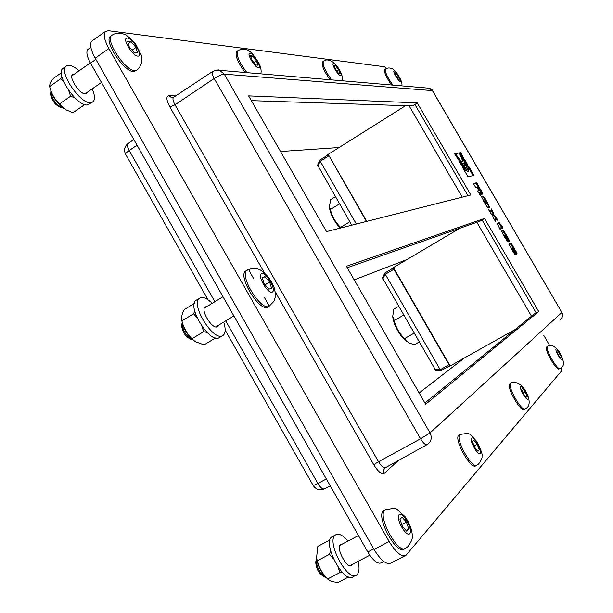 <?xml version="1.0" encoding="UTF-8"?>
<svg xmlns="http://www.w3.org/2000/svg" width="613" height="613" viewBox="0 0 613 613"><rect width="100%" height="100%" fill="white"/><g stroke="black" fill="none" stroke-linecap="round" stroke-linejoin="round"><path stroke-width="0.92" d="M409.101 105.796L462.24 197.148M366.819 221.362L328.445 154.775L327.35 155.487L327.097 155.051L405.568 105.681M366.459 221.454L328.445 154.775M407.101 341.709L406.84 341.525C401.929 337.893 397.722 331.825 394.236 323.319L392.887 317.856M398.504 306.423L393.791 309.167L392.741 316.316L394.228 320.553C395.906 327.587 399.362 333.602 404.603 338.591L408.373 342.613L414.288 344.797L419.031 342.092M394.228 320.553L403.53 315.166M404.603 338.591L413.936 333.242M382.474 277.835L435.69 370.306M382.757 279.068L385.232 274.195L384.941 272.969L392.473 268.502L384.941 272.969M515.035 329.587L449 366.597L448.739 366.153L449.904 365.517L448.992 364.666L440.234 369.731L434.763 369.424M440.172 369.601L385.309 274.31L393.967 269.184L393.692 267.981L392.565 268.663L392.312 268.226L459.873 228.235M448.839 366.321L441.161 370.612L440.234 369.731M448.992 364.666L393.967 269.184M340.062 228.151C334.399 221.554 330.905 215.056 329.579 208.642L329.556 208.435M335.365 196.712L330.759 199.577L329.342 206.658L330.392 209.493C332.062 216.512 335.48 222.458 340.644 227.339L340.974 227.921M340.644 227.339L349.778 221.753M330.392 209.493L339.487 203.868M317.664 165.219L351.755 225.186M317.886 166.338L320.147 161.158L319.871 160.07L327.288 155.388M356.352 224.021L320.231 161.273L328.691 155.917M192.919 339.763C187.961 335.541 184.521 330.154 182.605 323.61L181.892 320.798M194.237 303.458L184.153 309.665C181.831 314.277 181.065 317.94 181.854 320.645L181.923 320.913C183.609 327.863 186.965 333.809 191.984 338.736L195.172 341.61L204.037 344.866L215.462 337.985M197.141 317.841L193.57 313.779L194.742 311.113M207.179 332.53L203.677 331.648L201.892 326.17M191.984 338.736L203.677 331.648M181.923 320.913L193.57 313.779M218.527 325.235L217.186 326.821C212.159 329.388 200.436 310.293 204.995 306.96L207.033 306.485M223.699 322.109C225.714 328.468 225.615 332.813 223.408 335.135L222.281 335.832C212.918 340.897 190.574 304.653 199.21 298.378C202.206 296.171 206.527 297.818 212.19 303.32M222.182 335.87L218.803 337.924C209.378 343.027 187.057 306.822 195.746 300.508L196.965 299.757M63.491 108.095C57.791 103.911 53.699 98.44 51.208 91.689L50.618 89.896M61.354 72.778L53.469 78.334C50.626 82.142 49.347 84.885 49.615 86.548L50.335 89.023C52.005 94.64 55.04 99.62 59.453 103.965L66.143 109.873L72.909 112.746L83.958 105.114L82.993 103.888M84.387 104.471L83.958 105.114M63.99 82.41L60.718 78.748L61.967 76.947M74.962 97.904L70.587 96.21L68.687 90.463M59.453 103.965L70.587 96.21M49.615 86.548L60.718 78.748M87.49 92.126L86.9 93.352L85.337 93.904C79.751 94.241 68.648 77.652 72.457 74.633L74.38 74.104M92.234 88.839C94.839 95.053 95.153 99.329 93.191 101.666L90.318 102.708C79.889 103.551 58.718 72.058 65.936 66.342C68.664 64.112 73.062 65.591 79.115 70.779M92.165 102.371L87 104.999C76.525 105.873 55.369 74.418 62.633 68.679L63.645 67.959M325.978 577.231C321.373 572.542 318.331 566.757 316.867 559.868L316.814 559.508M329.963 540.022L317.856 546.329L316.538 557.83L317.319 560.757C318.998 567.745 322.43 573.829 327.61 579.001L328.514 579.791C330.323 581.285 333.549 582.135 338.2 582.35L348.468 577.025M333.434 558.826L329.541 554.313L330.53 550.52M342.652 572.856L339.886 572.603L338.207 567.393M327.61 579.001L339.886 572.603M317.319 560.757L329.541 554.313M352.69 564.159L351.893 565.347C347.318 569.814 335.349 547.662 340.491 544.267L342.567 543.938M358.092 561.339C359.563 567.584 359.302 571.929 357.318 574.373L356.873 574.787C348.268 583.239 325.656 541.348 335.357 535.019C338.491 532.981 342.69 535.011 347.939 541.095M355.586 575.454L353.218 576.68C344.552 585.162 321.971 543.302 331.733 536.942L333.02 536.26M383.815 561.539L381.501 562.734C377.869 564.519 373.294 560.941 367.777 551.991L90.509 63.139C86.908 56.473 86.004 51.929 87.789 49.5L88.563 48.948M92.686 40.481L91.72 41.163C89.529 44.167 90.693 49.845 95.199 58.189L374.014 549.432C380.926 560.65 386.619 565.155 391.094 562.949L404.894 555.822M340.169 73.56L338.598 73.399L335.556 69.422L334.1 65.629L335.686 65.813L338.713 69.775L340.169 73.56M330.085 79.744C323.955 71.093 321.396 65.177 322.415 62.005L322.706 61.806M336.79 71.031L338.713 69.775M334.476 66.61L335.686 65.813M257.996 65.208L255.767 64.978L251.981 60.235L250.449 55.737L252.702 56.005L256.456 60.725L257.996 65.208M245.116 72.487C237.829 62.541 234.955 55.584 236.511 51.615L237.001 51.277M253.797 62.511L256.456 60.725M250.947 57.185L252.702 56.005M326.162 577.438L325.802 577.346C319.879 573.599 316.691 567.676 316.231 559.577L316.599 558.244M315.856 561.416L315.741 561.998C316.101 568.496 318.66 573.255 323.419 576.258L324.545 576.779M408.802 529.065L406.81 531.302L402.389 526.437L400.005 519.357L402.028 517.18L406.411 522.031L408.802 529.065L406.074 530.49M404.772 548.666L404.465 548.827C397.101 556.481 375.179 516.269 383.615 510.652L384.726 510.062M401.73 524.483L406.411 522.031M63.652 108.217L63.216 108.194C56.664 105.344 52.519 100.034 50.772 92.257L50.979 90.977M50.672 94.364L50.657 94.693C52.051 100.93 55.377 105.198 60.649 107.49L61.859 107.819M137.519 52.963L134.132 52.618L129.167 46.726L127.642 41.217L131.059 41.623L135.979 47.477L137.519 52.963M136.423 70.472L133.481 71.598C124.117 71.92 103.919 41.546 110.194 36.519L111.076 35.891M132.086 50.189L135.979 47.477M128.293 43.561L131.059 41.623M193.156 340L192.88 339.954C186.674 336.813 183.057 331.334 182.015 323.518L182.268 322.285M181.762 325.426L181.701 325.894C182.536 332.169 185.44 336.568 190.428 339.089L191.501 339.464M271.582 288.248L268.877 289.16L264.18 283.773L262.234 277.497L264.977 276.639L269.628 282.003L271.582 288.248M268.854 306.462L267.582 307.251C259.36 311.619 237.928 276.754 245.438 271.199L246.495 270.548M265.061 284.784L269.628 282.003M262.448 278.187L264.977 276.639M479.32 449.865L478.025 451.321L474.608 447.245L472.508 441.728L473.826 440.31L477.228 444.371L479.32 449.865L477.581 450.793M476.562 465.359L475.972 465.673C471.259 470.83 453.275 438.67 458.861 435.123L459.436 434.809M474.14 446.026L477.228 444.371M561.546 357.532L560.872 358.291L558.527 355.218L556.865 351.402L557.554 350.659L559.891 353.724L561.546 357.532L560.665 358.015M559.884 368.482L559.232 368.834C556.865 371.685 543.677 348.697 546.681 346.981L546.896 346.858M558.259 354.613L559.891 353.724M399.814 79.621L398.642 79.498L396.098 76.081L394.741 72.794L395.921 72.939L398.45 76.341L399.814 79.621M391.569 85C386.282 77.353 383.976 72.211 384.642 69.583L384.841 69.461M396.986 77.284L398.45 76.341M395.033 73.506L395.921 72.939M527.073 396.243L526.161 397.27L523.379 393.761L521.517 389.247L522.445 388.251L525.218 391.745L527.073 396.243L525.87 396.895M524.989 409.07L524.337 409.423C521.088 413.162 505.863 386.351 509.855 383.945L510.185 383.761M523.035 392.933L525.218 391.745M460.57 164.023L458.723 160.851C462.646 165.977 465.229 168.154 466.462 167.38C467.183 166.475 466.7 164.016 465.006 159.993L466.822 163.104C467.995 166.376 468.248 168.406 467.566 169.173C466.462 169.993 464.133 168.276 460.57 164.023M501.442 227.515L499.955 228.113L500.553 229.139L500.047 229.346L497.396 223.806L498.959 223.247L498.53 222.519L499.013 222.335L502.537 227.078L501.947 227.308L502.514 228.274L502.009 228.48L501.442 227.515M454.386 153.426L454.861 153.373C459.298 160.56 462.394 163.977 464.148 163.625C464.853 162.184 463.581 158.568 460.325 152.775L460.784 152.729C464.6 159.518 466.095 163.755 465.275 165.449C463.213 165.862 459.581 161.855 454.386 153.426M491.289 211.5L491.182 208.826L493.741 213.224L493.84 215.086L495.58 216.374L497.955 220.458L495.457 218.603L495.679 221.799L492.959 217.117L492.814 215.017L490.867 213.531L488.415 209.332L491.289 211.5L490.576 211.922L489.419 211.048M511.901 244.434L516.912 253.223L516.46 254.341L513.962 250.058L513.556 248.25L512.828 247.514L511.893 247.943L516.016 254.579L515.341 254.816L509.127 244.641L509.066 243.836L510.606 243.108L511.901 244.434L511.188 244.848L510.024 243.537L509.051 243.882M508.56 238.702L509.51 241.223L508.476 241.752L504.3 235.139L508.246 241.859L507.388 241.652L501.457 231.093L502.966 230.327L503.671 230.687L508.56 238.702L507.848 239.116L506.698 237.139L506.024 237.537L506.767 236.856L505.633 234.856L504.576 235.063M459.827 152.829C462.478 157.556 463.52 160.506 462.945 161.679C461.512 161.962 458.984 159.173 455.375 153.311L459.827 152.829L455.574 153.648M483.167 196.267L485.128 198.397L489.672 207.163L488.009 207.684L486.461 205.983L481.55 196.804L483.167 196.267L481.527 196.965M480.423 194.834L480.24 195.286L477.703 190.942L478.508 190.245L477.198 187.432L475.841 187.747L473.351 183.463L476.73 182.728L482.768 193.7L482.155 194.214L480.263 192.053L481.09 194.49L480.423 194.834M468.524 166.023L474.041 175.479L467.926 176.651L462.309 167.004C465.596 170.636 467.757 172.031 468.799 171.188L468.524 166.023M484.5 218.427L538.712 311.557L425.644 404.274L346.422 266.264L484.5 218.427L480.079 221.155L347.257 267.712M417.231 102.884L470.838 194.965L326.514 231.591L248.61 95.873L417.231 102.884L413.032 105.926L251.345 100.639M561.209 367.57L561.355 371.171L406.09 555.202C401.73 557.347 396.082 552.788 389.148 541.524L108.899 48.573C104.363 40.205 103.153 34.543 105.267 31.585L108.317 30.696L384.305 66.733L386.826 68.365M543.662 335.158L549.8 345.709M466.822 163.104L466.286 163.433M467.014 169.41L466.738 165.395M466.186 167.548L463.52 167.265M499.955 228.113L499.488 228.388M501.947 227.308L501.488 227.584M501.771 227.415L498.752 223.362M499.013 222.335L498.576 222.588M498.959 223.247L497.335 224.013M464.731 165.625L464.37 162.292M463.949 163.748L461.918 163.732M494.837 220.343L494.745 219.025L495.457 218.603M496.277 219.216L494.867 216.795L493.128 215.508L493.036 213.646L491.251 210.588M495.58 216.374L494.867 216.795M493.84 215.086L493.128 215.508M493.741 213.224L493.036 213.646M512.131 244.771L511.188 244.848M511.679 244.097L510.958 244.51M511.403 243.721L510.69 244.135M511.081 243.369L510.368 243.782M510.913 243.223L510.192 243.645M510.736 243.123L510.024 243.537M510.606 243.108L509.893 243.522M510.468 243.139L509.755 243.553M515.104 254.656L512.552 250.809L513.219 250.395M513.518 250.28L512.797 250.702M513.311 250.388L512.591 250.801M513.104 250.342L512.483 250.694M512.981 250.25L512.414 250.571M512.859 250.119L512.33 250.426M512.729 249.958L512.223 250.25M512.606 249.79L512.123 250.073M512.491 249.621L512.016 249.889M512.315 249.33L511.847 249.598M512.131 249.001L511.656 249.276M511.993 248.725L511.503 249.008M511.886 248.472L511.365 248.778M511.832 248.273L511.265 248.602M511.801 248.096L511.181 248.457M511.832 248.012L511.15 248.403M511.142 248.388L511.893 247.943M514.23 249.928L516.307 254.081M516.974 254.027L516.452 254.334M517.027 253.889L516.407 254.249M517.027 253.698L516.322 254.104M516.997 253.483L516.284 253.897M516.912 253.223L516.2 253.636M516.79 252.908L516.069 253.322M516.652 252.594L515.939 253.008M516.468 252.234L515.755 252.648M516.215 251.751L515.502 252.165M516.046 251.46L515.334 251.874M512.797 247.522L511.411 245.192M512.591 245.522L511.878 245.943M512.361 245.146L511.648 245.56M505.081 234.764L506.514 237.231M508.836 241.583L507.848 239.116M505.265 234.687L502.959 231.101L501.465 231.07M504.966 232.542L504.261 232.955M504.668 232.051L503.955 232.465M504.384 231.622L503.679 232.036M504.116 231.224L503.403 231.645M503.878 230.925L503.166 231.346M503.671 230.687L502.959 231.101M503.457 230.488L502.744 230.902M503.281 230.373L502.568 230.794M503.104 230.304L502.392 230.718M502.966 230.327L502.246 230.741M505.74 237.568L505.028 237.982M505.648 237.568L505.005 237.944M505.526 237.476L504.936 237.821M505.396 237.346L504.844 237.668M505.258 237.185L504.744 237.492M505.135 237.024L504.637 237.308M504.989 236.825L504.514 237.101M504.882 236.649L504.415 236.924M504.76 236.449L504.292 236.718M504.576 236.12L504.101 236.396M504.438 235.844L503.947 236.135M504.338 235.599L503.817 235.905M504.284 235.438L503.733 235.76M504.261 235.3L503.664 235.645M504.3 235.139L503.602 235.538M462.409 161.771C462.562 160.215 461.466 157.38 459.129 153.258M484.393 200.88L485.603 203.24L486.822 203.049L485.603 200.635L483.703 201.294M484.354 200.995L483.741 201.363M484.339 201.118L483.795 201.447M484.416 201.355L483.918 201.654M484.668 201.861L484.201 202.144M484.845 202.19L484.385 202.466M485.044 202.512L484.576 202.788M485.22 202.765L484.73 203.056M485.373 202.995L484.868 203.294M485.603 203.24L485.036 203.577M485.688 203.278L485.075 203.646M485.757 203.332L485.113 203.715M485.825 203.347L486.822 203.049M485.128 198.397L484.416 198.819L482.569 196.627M488.86 204.803L488.147 205.225L486.868 203.018M489.051 207.355L488.147 205.225M485.442 200.581L484.416 198.819M478.485 189.9L479.197 190.49L479.879 190.084M477.856 187.279L479.902 190.068L478.515 187.126L477.297 187.609M478.791 188.881L478.217 189.225M480.263 192.053L479.55 192.474L480.4 194.857M482.768 193.7L482.056 194.129L479.925 189.846M481.557 191.026L480.853 191.448M481.259 190.505L480.554 190.927M478.362 187.157L476.025 183.157L473.489 183.708M476.73 182.728L476.025 183.157M473.19 175.647L469.152 168.728M468.447 171.402L463.972 169.862M538.712 311.557L536.222 312.959L482.056 219.875M424.916 403.002L534.122 314.04L536.222 312.959M467.98 195.693L414.84 104.394M326.354 478.952L317.871 483.488C320.553 487.879 322.844 489.634 324.729 488.753L330.246 485.818M214.856 301.688L129.205 150.545C127.381 147.189 126.945 144.875 127.91 143.595L128.293 143.335M419.154 392.964L464.493 357.908M407.024 259.521L354.222 279.857M339.066 147.518L280.547 151.511M449.904 365.517L393.692 267.981M476.86 222.281L531.486 316.185M367.777 551.991L373.7 548.896M90.509 63.139L95.873 59.377M340.705 75.759C338.001 75.56 330.744 63.024 333.579 63.445C336.315 63.729 343.464 76.073 340.705 75.759M323.641 61.193L323.342 61.392C322.377 64.84 325.128 71.001 331.602 79.874M258.441 67.798C254.602 67.507 246.02 52.588 250.02 53.17C253.897 53.584 262.326 68.235 258.441 67.798M238.082 50.55L237.591 50.879C236.074 55.178 239.193 62.434 246.939 72.641M409.798 533.67C406.381 537.747 395.385 518.429 399.032 514.774C402.519 510.966 413.277 529.831 409.798 533.67M386.152 509.303L385.025 509.901C376.612 515.502 398.55 555.73 405.89 548.083L407.714 546.781C411.223 542.206 412.741 538.589 412.273 535.915C412.189 530.092 409.79 523.671 405.063 516.652C392.933 506.054 398.55 507.725 385.025 509.901L383.615 510.652M137.733 56.128C131.864 55.66 121.374 37.232 127.458 38.09C133.358 38.742 143.626 56.764 137.733 56.128M134.768 70.702L137.312 69.859C141.373 65.982 142.729 61.124 141.373 55.285L135.611 43.99C130.676 38.512 127.029 35.332 124.661 34.443C119.589 32.42 115.198 32.811 111.489 35.608C105.221 40.627 125.427 71.016 134.768 70.702M112.386 34.979L110.194 36.519M272.18 292.117C267.513 293.872 256.77 274.999 261.667 273.659C266.387 272.134 276.892 290.57 272.18 292.117M268.938 306.439L273.965 301.282L275.352 296.792L275.421 293.428L274.195 287.742L271.896 282.501L268.256 276.915L262.617 271.344L259.414 269.482L255.529 268.356L252.464 268.302L246.786 270.371C239.3 275.911 260.74 310.791 268.938 306.439M247.867 269.712L245.438 271.199M480.293 453.405C478.079 456.072 469.167 440.571 471.55 438.211C473.818 435.713 482.569 450.915 480.293 453.405M460.608 434.18L460.026 434.494C454.455 438.034 472.447 470.202 477.144 465.052L478.531 464.079C481.266 460.424 482.423 457.811 482.01 456.233C482.738 454.608 480.929 449.643 476.6 441.337C467.872 431.996 470.738 432.924 460.026 434.494L458.861 435.123M562.389 359.931C561.247 361.333 554.788 350.23 556.037 349.012C557.209 347.694 563.585 358.643 562.389 359.931M547.754 346.391L547.539 346.506C544.543 348.222 557.738 371.21 560.09 368.367L561.041 367.716C564.895 365.808 564.167 360.283 558.857 351.149C554.137 345.525 550.367 343.977 547.539 346.506L546.681 346.981M400.373 81.529C398.358 81.391 392.075 70.587 394.19 70.901C396.22 71.108 402.427 81.767 400.373 81.529M385.654 68.94L385.462 69.062C384.841 71.92 387.316 77.269 392.879 85.107M527.977 399.109C526.437 400.986 518.943 388.052 520.621 386.405C522.207 384.635 529.586 397.362 527.977 399.109M511.181 383.217L510.844 383.401C506.859 385.807 522.092 412.618 525.326 408.886L526.452 408.105C532.245 404.404 527.916 392.197 521.303 385.316C515.786 381.868 512.292 381.232 510.844 383.401L509.855 383.945M216.542 70.074L219.485 70.296L224.297 74.142L432.364 90.617L429.269 88.218L427.453 88.065M432.403 90.663L561.86 312.415M561.799 312.515L561.815 312.561C563.186 315.534 562.573 317.963 559.968 319.84C564.535 315.818 561.769 312.109 561.868 312.423L432.556 90.724C432.632 90.096 431.537 89.26 429.269 88.218L219.485 70.296C219.285 69.522 216.941 69.943 212.458 71.56C211.7 72.702 212.282 75.016 214.198 78.518L420.579 438.785C423.407 443.375 425.614 445.299 427.177 444.563L427.253 444.517C431.322 441.613 432.257 437.751 430.05 432.924L420.579 438.785L378.535 461.727L175.012 104.785L214.198 78.518C218.542 75.759 221.906 74.319 224.304 74.204L224.297 74.142M561.815 312.561L430.05 432.924M429.997 432.87L224.304 74.204M212.795 71.338L173.77 97.183M426.794 444.777L385.638 467.596C383.853 468.447 381.485 466.493 378.535 461.727L373.754 464.715C378.121 471.765 381.623 474.623 384.259 473.313C383.225 471.106 383.569 469.267 385.309 467.803M175.693 95.912L168.95 95.666C165.947 96.226 166.261 99.996 169.893 106.991L175.012 104.785C173.035 101.137 172.491 98.693 173.395 97.436L171.548 97.628L172.789 97.682M168.95 95.666L171.548 97.628L172.82 97.674M169.893 106.991L264.341 272.716M275.229 291.826L373.754 464.715M384.259 473.313L398.205 460.624M479.642 189.969L478.929 190.398M482.086 191.992L481.381 192.413M249.077 270.555L253.751 278.777M264.487 297.627L269.176 305.864M133.833 139.519L127.91 143.595C124.431 146.591 123.68 150.177 125.65 154.353C125.351 153.656 126.539 152.392 129.205 150.545L137.036 145.174M225.147 330.039L313.258 485.603L317.871 483.488L225.73 320.875M389.148 541.524L374.014 549.432M95.199 58.189L108.899 48.573M392.91 318.124L392.741 316.316M382.397 277.919L384.841 273.099M440.977 370.627L435.628 370.329M329.579 208.642L329.342 206.658M317.549 165.311L319.779 160.2M327.281 155.373L319.871 160.07M217.171 326.829L217.814 326.438M195.746 300.508L199.21 298.378M222.986 296.707L204.282 308.163M233.89 315.933L215.768 326.905M86.356 93.728L86.9 93.352M62.633 68.679L65.936 66.342M90.364 62.886L71.867 75.866M101.459 82.441L84.977 93.873M316.867 559.868L316.538 557.83M351.211 565.699L351.893 565.347M331.733 536.942L335.357 535.019M358.452 535.547L339.694 545.455M369.8 555.232L349.808 565.661M87.789 49.5L90.862 47.324M342.391 80.793C343.004 75.476 340.261 69.514 334.162 62.917C329.35 59.561 325.741 59.047 323.342 61.392L322.415 62.005M260.839 73.828C261.483 71.146 261.031 67.959 259.475 64.258C254.671 56.082 250.916 51.515 248.234 50.565C244.702 48.611 241.154 48.718 237.591 50.879L236.511 51.615M315.741 561.998L316.231 559.577M50.657 94.693L50.772 92.257M181.701 325.894L182.015 323.518M401.645 85.858C403.584 82.847 396.473 70.832 392.466 68.886C389.814 67.614 387.477 67.675 385.462 69.062L384.642 69.583M313.258 485.603C316.032 489.626 319.702 490.76 324.262 489.005M125.65 154.353L207.983 299.726M91.72 41.163L105.267 31.585"/></g></svg>
